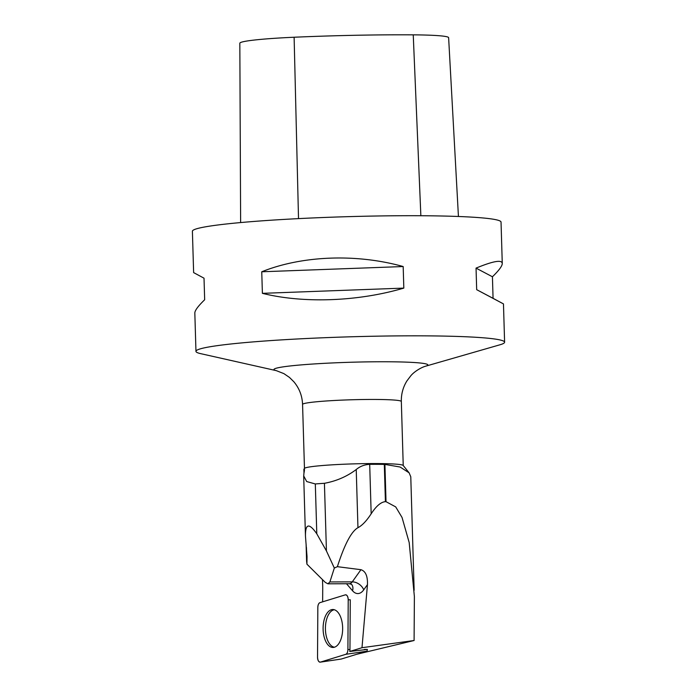 <?xml version="1.0" encoding="UTF-8"?>
<svg xmlns="http://www.w3.org/2000/svg" width="697" height="697" viewBox="0 0 697 697"><rect width="100%" height="100%" fill="white"/><g stroke="black" fill="none" stroke-linecap="round" stroke-linejoin="round"><path stroke-width="1.05" d="M348.212 599.795A4.905 2.527 -90.2 0 0 345.851 594.82A4.905 2.527 -90.2 0 0 345.276 594.863L319.949 602.652A4.905 2.527 -90.2 0 0 317.832 607.409L317.536 657.175A4.905 2.527 -90.2 0 0 320.272 662.15A4.905 2.527 -90.2 0 0 320.472 662.106L345.79 654.317A4.905 2.527 -90.2 0 0 347.908 649.56L348.212 599.795L350.269 599.777L349.964 649.543A4.583 2.361 -90.2 0 1 349.728 651.486L367.363 649.421A1.891 0.976 89.8 0 1 366.544 651.259L341.225 659.048A1.891 0.976 89.8 0 1 341.138 659.066A1.891 0.976 89.8 0 1 341.06 659.074M326.501 642.8A18.967 9.775 -90.2 0 0 333.358 647.435A18.967 9.775 -90.2 0 0 342.122 634.732A18.967 9.775 -90.2 0 0 339.247 614.17A18.967 9.775 -90.2 0 0 333.21 609.535A18.967 9.775 -90.2 0 0 323.765 621.489A18.967 9.775 -90.2 0 0 326.501 642.8M349.728 651.486L361.987 647.713L414.096 640.508L414.384 596.571L409.183 542.527L402.03 517.435L395.704 506.893L386.025 501.683L384.918 464.411L400.113 467.025L409.104 472.819L410.777 476.757L414.149 590.272M303.988 473.036L303.875 469.36A50.018 3.232 -1.7 0 1 303.936 469.194A50.018 3.232 -1.7 0 1 304.119 469.029C304.606 468.889 304.545 470.301 303.944 473.254L303.709 475.946L306.697 481.557L315.314 483.953A63.749 4.112 -1.7 0 1 324.427 483.3L326.431 550.926L334.333 568.046L337.383 566.678L360.941 569.693C365.559 571.139 367.737 576.105 367.467 584.609L361.987 647.713M322.641 601.825L322.72 589.27A62.991 32.471 -90.2 0 0 322.633 583.729L322.467 579.599M356.681 654.291L414.096 640.508M303.936 469.194L304.528 468.367A49.409 3.189 -1.7 0 1 353.754 463.871A49.409 3.189 -1.7 0 1 403.171 465.439L409.104 472.819M304.197 471.869L304.441 469.551M324.427 483.3C336.372 481.104 346.975 476.513 356.228 469.525C359.983 466.345 364.47 464.611 369.698 464.341A50.018 3.232 -1.7 0 1 384.308 464.411L384.918 464.411M337.383 566.678C344.536 544.392 351.393 531.393 357.953 527.69C362.179 525.494 366.578 520.859 371.17 513.802C376.241 506.022 380.989 501.979 385.415 501.666L386.025 501.683M384.308 464.411L385.415 501.666M306.602 561.198L306.924 564.169L325.29 582.396L327.912 583.807L329.881 581.951L334.333 568.046M306.924 564.169L307.028 556.607L305.469 536.228C305.295 523.517 309.067 522.706 316.795 533.797L326.431 550.926M316.795 533.797L315.314 483.953M276.317 370.647L200.71 353.658A154.385 9.967 -1.7 0 1 195.962 351.358A154.385 9.967 -1.7 0 1 282.973 339.796A154.385 9.967 -1.7 0 1 446.115 336.137A154.385 9.967 -1.7 0 1 504.602 342.201A154.385 9.967 -1.7 0 1 500.002 344.771L425.536 366.221A76.975 4.966 178.3 0 0 398.675 361.909A76.975 4.966 178.3 0 0 309.059 364.287A76.975 4.966 178.3 0 0 276.317 370.647L283.897 373.627L289.464 377.425L293.855 381.764C299.301 388.264 302.21 395.809 302.568 404.417L304.467 468.445M195.962 351.358L194.829 313.075C194.794 310.574 198.079 306.14 204.665 299.754L204.021 278.19L193.627 272.605L192.398 231.238A154.385 9.967 -1.7 0 1 346.418 216.706A154.385 9.967 -1.7 0 1 501.038 222.082L502.267 263.449C501.91 259.528 493.162 261.079 476.042 268.118L476.678 289.673L503.469 303.909L493.067 298.325L492.43 276.77C499.017 270.384 502.293 265.94 502.267 263.449M403.824 288.105L403.18 266.542C356.62 253.481 302.219 255.494 261.75 271.778L262.394 293.341C303.648 303.604 358.049 301.583 403.824 288.105L262.394 293.341M239.829 43.258A69.456 4.478 -1.7 0 1 239.829 43.214A69.456 4.478 -1.7 0 1 294.117 37.237A168.265 10.856 -1.7 0 1 413.243 34.85A69.456 4.478 -1.7 0 1 448.624 37.699L458.434 216.479M403.18 266.542L261.75 271.778M492.43 276.77L476.042 268.118M493.067 298.325L476.678 289.673M334.464 647.217A18.784 9.688 89.8 0 1 325.412 628.511A18.784 9.688 89.8 0 1 334.316 609.744M345.782 654.317C347.089 653.716 347.794 652.131 347.908 649.543L348.212 599.821C347.995 596.432 347.019 594.785 345.259 594.872L319.958 602.652C318.66 603.245 317.945 604.839 317.832 607.427L317.536 657.149C317.745 660.538 318.729 662.185 320.481 662.098L345.782 654.317L366.544 651.259M320.472 662.106L341.225 659.048M347.908 649.56L349.964 649.543M364.374 649.438L367.363 649.421M367.467 584.609L363.729 589.854A19.76 10.185 89.8 0 1 352.534 590.751L346.496 583.737M357.953 527.69L356.228 469.525M371.17 513.802L369.698 464.341M329.881 581.951L352.264 581.864L360.941 569.693M363.729 589.854A9.88 6.883 35.5 0 0 352.264 581.864A9.88 5.097 -90.2 0 1 349.302 583.729L327.912 583.807M306.933 563.978L306.445 547.52M294.117 37.237L298.516 218.614M413.243 34.85L420.857 215.73M425.536 366.221C421.337 367.354 414.14 371.597 410.681 375.936L406.943 380.876C403.04 387.149 401.167 394.023 401.333 401.481A49.409 3.189 178.3 0 0 382.618 399.547A49.409 3.189 178.3 0 0 330.413 400.714A49.409 3.189 178.3 0 0 302.568 404.417M352.534 590.751A9.88 7.249 139.3 0 0 351.61 584.4M341.138 659.066L320.272 662.15M306.61 561.494L306.096 544.052M305.469 536.228L303.683 475.946M503.469 303.909L504.602 342.201M239.829 43.214L240.631 222.561M401.333 401.481L403.232 465.509M351.558 584.339L349.302 583.729"/></g></svg>
